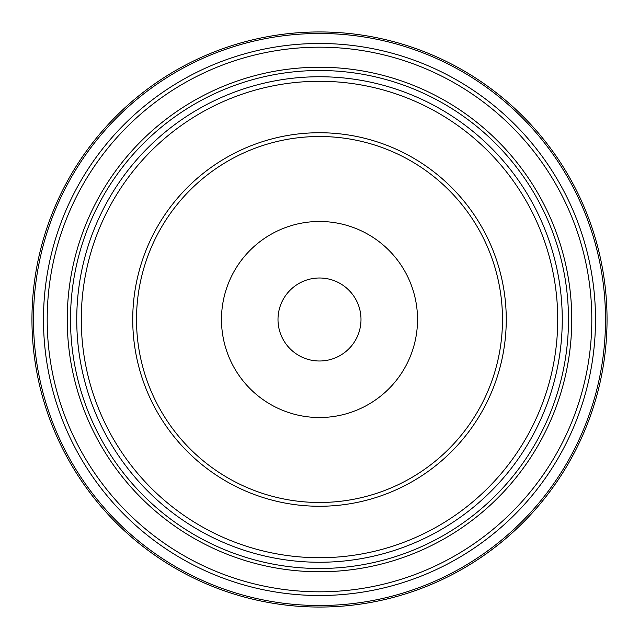 <?xml version="1.0" encoding="UTF-8"?>
<svg xmlns="http://www.w3.org/2000/svg" width="639" height="639" viewBox="0 0 639 639"><rect width="100%" height="100%" fill="white"/><g stroke="black" fill="none" stroke-linecap="round" stroke-linejoin="round"><path stroke-width="0.96" d="M70.506 319.5A248.994 248.994 0 0 0 319.5 568.494A248.994 248.994 0 0 0 568.494 319.5A248.994 248.994 0 0 0 319.5 70.506A248.994 248.994 0 0 0 70.506 319.5M360.995 319.5A41.495 41.495 0 0 0 298.748 283.564A41.495 41.495 0 0 0 298.748 355.436A41.495 41.495 0 0 0 360.995 319.5M506.256 319.5A186.756 186.756 0 0 0 226.118 157.761A186.756 186.756 0 0 0 226.118 481.239A186.756 186.756 0 0 0 506.256 319.5M417.531 319.5A98.031 98.031 0 0 0 270.489 234.609A98.031 98.031 0 0 0 270.489 404.391A98.031 98.031 0 0 0 417.531 319.5M607.05 319.5A287.55 287.55 0 0 0 319.5 31.95A287.55 287.55 0 0 0 31.95 319.5A287.55 287.55 0 0 1 319.5 31.95A287.55 287.55 0 0 1 607.05 319.5A287.55 287.55 0 0 1 175.725 568.526A287.55 287.55 0 0 1 175.725 70.474A287.55 287.55 0 0 1 607.05 319.5A287.55 287.55 0 0 1 175.725 568.526A287.55 287.55 0 0 1 175.725 70.474A287.55 287.55 0 0 1 607.05 319.5M502.486 319.5A182.986 182.986 0 0 0 228.003 161.028A182.986 182.986 0 0 0 228.003 477.972A182.986 182.986 0 0 0 502.486 319.5M562.256 319.5A242.756 242.756 0 0 1 198.122 529.731A242.756 242.756 0 0 1 198.122 109.269A242.756 242.756 0 0 1 562.256 319.5M557.727 319.5A238.227 238.227 0 0 0 200.39 113.191A238.227 238.227 0 0 0 200.39 525.809A238.227 238.227 0 0 0 557.727 319.5M595.508 319.5A276.008 276.008 0 0 1 181.492 558.534A276.008 276.008 0 0 1 181.492 80.466A276.008 276.008 0 0 1 595.508 319.5M591.818 319.5A272.318 272.318 0 0 0 183.345 83.669A272.318 272.318 0 0 0 183.345 555.331A272.318 272.318 0 0 0 591.818 319.5M605.516 319.5A286.016 286.016 0 0 0 176.492 71.8A286.016 286.016 0 0 0 176.492 567.2A286.016 286.016 0 0 0 605.516 319.5M571.761 319.5A252.261 252.261 0 0 0 193.369 101.034A252.261 252.261 0 0 0 193.369 537.966A252.261 252.261 0 0 0 571.761 319.5"/></g></svg>
